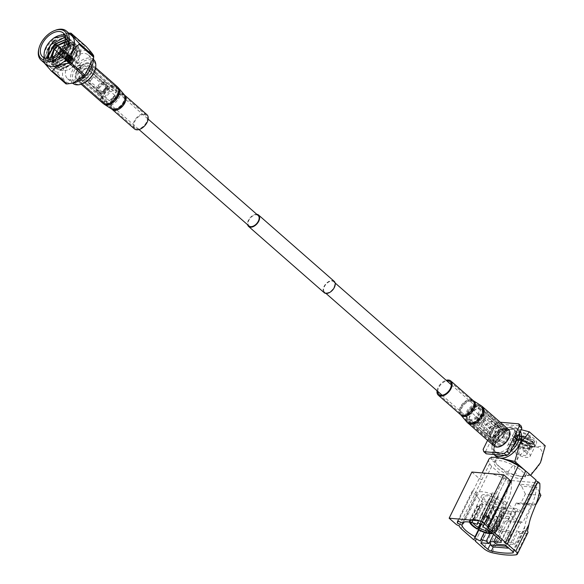 <?xml version="1.0" encoding="UTF-8"?>
<svg xmlns="http://www.w3.org/2000/svg" width="584" height="584" viewBox="0 0 584 584"><rect width="100%" height="100%" fill="white"/><g stroke="black" fill="none" stroke-linecap="round" stroke-linejoin="round"><path stroke-width="0.44" stroke-dasharray="2.92 2.19" d="M333.931 287.408A6.942 4.197 -48.8 0 0 333.763 281.78A6.942 4.197 -48.8 0 0 324.441 286.583A6.942 4.197 -48.8 0 0 324.609 292.219A6.942 4.197 -48.8 0 0 333.931 287.408M485.121 419.911A6.942 4.197 -48.8 0 0 484.954 414.282A6.942 4.197 -48.8 0 0 475.631 419.086A6.942 4.197 -48.8 0 0 475.799 424.721A6.942 4.197 -48.8 0 0 485.121 419.911M256.792 214.321A7.577 4.584 -48.8 0 0 248.412 220.299A7.577 4.584 -48.8 0 0 247.638 224.76M334.179 281.305A7.577 4.584 -48.8 0 0 324.011 286.547A7.577 4.584 -48.8 0 0 324.193 292.693M107.142 88.659A6.942 4.197 -48.8 0 0 106.974 83.023A6.942 4.197 -48.8 0 0 97.652 87.834A6.942 4.197 -48.8 0 0 97.82 93.469A6.942 4.197 -48.8 0 0 107.142 88.659M258.164 215.525A6.942 4.197 -48.8 0 0 248.842 220.336A6.942 4.197 -48.8 0 0 249.01 225.971M469.405 419.728A8.103 4.898 -48.8 0 0 477.508 414.749A8.103 4.898 -48.8 0 0 478.128 406.756A8.103 4.898 -48.8 0 0 476.179 405.975A8.103 4.898 -48.8 0 0 468.076 410.954A8.103 4.898 -48.8 0 0 467.448 418.947A8.103 4.898 -48.8 0 0 469.405 419.728M497.86 444.665A8.103 4.898 -48.8 0 0 505.956 439.686A8.103 4.898 -48.8 0 0 506.584 431.693A8.103 4.898 -48.8 0 0 504.627 430.904A8.103 4.898 -48.8 0 0 496.531 435.89A8.103 4.898 -48.8 0 0 495.904 443.876A8.103 4.898 -48.8 0 0 497.86 444.665M471.441 424.145A9.694 5.862 131.2 0 1 470.193 423.429A9.694 5.862 131.2 0 1 468.908 420.998L471.441 424.145L492.604 442.694A9.694 5.862 131.2 0 1 491.363 441.978A9.694 5.862 131.2 0 1 490.078 439.548L468.908 420.998M468.967 418.465A9.694 5.862 131.2 0 1 471.784 412.735L468.967 418.465L490.129 437.014A9.694 5.862 131.2 0 1 492.947 431.291L471.784 412.735M474.011 410.494A9.694 5.862 131.2 0 1 479.515 407.924L474.011 410.494L495.181 429.043A9.694 5.862 131.2 0 1 500.685 426.473L479.515 407.924M505.306 429.532A9.694 5.862 -48.8 0 0 495.619 435.496A9.694 5.862 -48.8 0 0 494.867 445.052A9.694 5.862 -48.8 0 0 497.203 445.994A9.694 5.862 -48.8 0 0 506.89 440.029A9.694 5.862 -48.8 0 0 507.642 430.474A9.694 5.862 -48.8 0 0 505.306 429.532M476.851 404.595A9.694 5.862 -48.8 0 0 467.163 410.559A9.694 5.862 -48.8 0 0 466.412 420.115A9.694 5.862 -48.8 0 0 468.755 421.057A9.694 5.862 -48.8 0 0 478.442 415.1A9.694 5.862 -48.8 0 0 479.194 405.537A9.694 5.862 -48.8 0 0 476.851 404.595M479.041 421.874A9.694 5.862 131.2 0 1 473.755 424.342L479.041 421.874L500.211 440.431A9.694 5.862 131.2 0 1 494.918 442.891L473.755 424.342M484.202 413.815A9.694 5.862 131.2 0 1 481.384 419.546L484.202 413.815L505.364 432.364A9.694 5.862 131.2 0 1 502.547 438.095L481.384 419.546M481.639 408.106A9.694 5.862 131.2 0 1 482.968 408.851A9.694 5.862 131.2 0 1 484.275 411.384L481.639 408.106L502.809 426.663A9.694 5.862 131.2 0 1 504.138 427.4A9.694 5.862 131.2 0 1 505.437 429.934L484.275 411.384M500.685 426.473L495.181 429.043M492.947 431.291L490.129 437.014M490.078 439.548L492.604 442.694M494.918 442.891L500.211 440.431M502.547 438.095L505.364 432.364M505.437 429.934L502.809 426.663M528.206 444.614A8.694 2.81 26.2 0 1 530.068 447.935A8.694 2.81 26.2 0 1 524.454 448.008A8.694 2.81 26.2 0 1 516.322 443.584A8.694 2.81 26.2 0 1 514.46 440.256A8.694 2.81 26.2 0 1 520.074 440.183A8.694 2.81 26.2 0 1 528.206 444.614M524.885 451.366A8.694 2.81 26.2 0 1 526.746 454.688A8.694 2.81 26.2 0 1 521.132 454.761A8.694 2.81 26.2 0 1 513 450.337A8.694 2.81 26.2 0 1 511.139 447.008A8.694 2.81 26.2 0 1 516.752 446.935A8.694 2.81 26.2 0 1 524.885 451.366M530.841 438.226L515.066 433.328L514.621 437.788L517.387 435.898L530.469 437.036L530.841 438.226L529.36 439.139L531.068 440.46L524.724 437.058L518.329 435.562L514.796 437.08L516.789 440.978L522.716 445.227L528.987 447.578L531.812 446.899L531.155 445.439L529.403 443.84L523.06 440.438L516.964 438.956A9.943 3.212 26.2 0 1 529.053 444.687A9.943 3.212 26.2 0 1 530.163 449.206A9.943 3.212 26.2 0 1 515.475 443.504A9.943 3.212 26.2 0 1 513.394 440.956A9.943 3.212 26.2 0 1 513.234 440.307L513.453 439.701L516.964 438.956L529.71 444.22L531.63 446.008L531.484 448.841L523.819 447.286L514.979 441.825L512.416 438.548L515.862 435.467A12.425 4.015 -153.8 0 1 524.045 437.898C517.037 436.029 513.431 436.832 513.234 440.307M520.22 438.548L532.571 443.92L534.725 442.088L533.44 439.642A9.943 3.212 26.2 0 1 534.243 440.905A9.943 3.212 26.2 0 1 530.338 442.854A9.943 3.212 26.2 0 1 520.293 438.496L520.089 439.066L524.374 441.847L530.652 444.198L533.404 443.752L532.82 442.066L534.28 443.818L535.097 446.161L531.571 446.818L523.6 443.964A12.425 4.015 26.2 0 1 517.512 440.46A12.425 4.015 26.2 0 1 515.854 439.139L514.621 437.788M529.498 438.854L524.928 436.635L518.242 435.131L515.117 436.328L516.278 439.774L514.686 437.861L529.36 439.139M515.854 439.139L523.388 444.387L532.52 447.359L534.981 446.278L532.002 442.3L524.045 437.898M516.278 439.774L522.921 444.804L530.243 447.271L532.017 446.475L529.615 443.417L523.264 440.015L516.577 438.511L513.453 439.701M516.227 436.657L516.46 433.379A9.943 3.212 26.2 0 1 517.482 432.656A9.943 3.212 26.2 0 1 530.469 437.036M517.387 435.898L516.46 433.379M516.453 433.7L517.241 436.182M520.293 438.642L524.585 441.431L530.856 443.774L533.608 443.329L532.608 441.19L533.769 440.672M532.82 442.066L532.608 441.19M534.28 443.818L532.207 441.884L524.25 437.474L515.862 435.467M520.089 439.066L517.512 440.46L532.404 441.614M531.068 440.46L532.528 441.759M523.6 443.964L518.468 439.781M533.44 439.642L520.293 438.496M495.612 501.911A2.526 0.818 -153.8 0 0 493.254 500.627A2.526 0.818 -153.8 0 0 491.626 500.649A2.526 0.818 -153.8 0 0 492.166 501.612A2.526 0.818 -153.8 0 0 494.524 502.897A2.526 0.818 -153.8 0 0 496.152 502.882A2.526 0.818 -153.8 0 0 495.612 501.911M488.231 516.92A2.526 0.818 -153.8 0 0 485.866 515.635A2.526 0.818 -153.8 0 0 484.238 515.657A2.526 0.818 -153.8 0 0 484.778 516.621A2.526 0.818 -153.8 0 0 487.144 517.906A2.526 0.818 -153.8 0 0 488.771 517.884A2.526 0.818 -153.8 0 0 488.231 516.92M488.399 517.497A3.154 1.022 -153.8 0 0 483.734 515.687A3.154 1.022 -153.8 0 0 483.406 515.913A3.154 1.022 -153.8 0 0 484.085 517.117A3.154 1.022 -153.8 0 0 487.034 518.731A3.154 1.022 -153.8 0 0 489.071 518.702A3.154 1.022 -153.8 0 0 489.056 518.307A3.154 1.022 -153.8 0 0 488.399 517.497M488.662 516.957A3.154 1.022 -153.8 0 0 485.706 515.351A3.154 1.022 -153.8 0 0 483.669 515.38A3.154 1.022 -153.8 0 0 484.348 516.584A3.154 1.022 -153.8 0 0 487.297 518.191A3.154 1.022 -153.8 0 0 489.334 518.169A3.154 1.022 -153.8 0 0 488.662 516.957M497.553 426.364A6.709 4.059 -48.8 0 0 490.852 430.496A6.709 4.059 -48.8 0 0 490.334 437.109A6.709 4.059 -48.8 0 0 491.947 437.759A6.709 4.059 -48.8 0 0 498.656 433.635A6.709 4.059 -48.8 0 0 499.174 427.021A6.709 4.059 -48.8 0 0 497.553 426.364M496.042 425.042A6.709 4.059 -48.8 0 0 489.341 429.167A6.709 4.059 -48.8 0 0 488.815 435.788A6.709 4.059 -48.8 0 0 490.436 436.438A6.709 4.059 -48.8 0 0 497.145 432.313A6.709 4.059 -48.8 0 0 497.663 425.692A6.709 4.059 -48.8 0 0 496.042 425.042M490.283 436.759A7.088 4.285 131.2 0 1 488.567 436.073A7.088 4.285 131.2 0 1 489.115 429.079A7.088 4.285 131.2 0 1 496.203 424.721A7.088 4.285 131.2 0 1 497.911 425.407A7.088 4.285 131.2 0 1 497.364 432.401A7.088 4.285 131.2 0 1 490.283 436.759M492.421 421.407A7.088 4.285 -48.8 0 0 485.341 425.765A7.088 4.285 -48.8 0 0 484.786 432.759A7.088 4.285 -48.8 0 0 486.501 433.445A7.088 4.285 -48.8 0 0 493.582 429.087A7.088 4.285 -48.8 0 0 494.13 422.093A7.088 4.285 -48.8 0 0 492.421 421.407M499.488 441.351A4.227 2.555 -48.8 0 0 503.715 438.752A4.227 2.555 -48.8 0 0 504.036 434.584A4.227 2.555 -48.8 0 0 503.021 434.175A4.227 2.555 -48.8 0 0 498.794 436.774A4.227 2.555 -48.8 0 0 498.473 440.942A4.227 2.555 -48.8 0 0 499.488 441.351M478.624 423.064A4.227 2.555 -48.8 0 0 482.844 420.465A4.227 2.555 -48.8 0 0 483.172 416.297A4.227 2.555 -48.8 0 0 482.158 415.888A4.227 2.555 -48.8 0 0 477.931 418.487A4.227 2.555 -48.8 0 0 477.602 422.655A4.227 2.555 -48.8 0 0 478.624 423.064M483.632 430.474A6.709 4.059 131.2 0 1 482.012 429.824A6.709 4.059 131.2 0 1 481.742 429.547A6.709 4.059 131.2 0 1 482.712 422.947A6.709 4.059 131.2 0 1 489.239 419.078A6.709 4.059 131.2 0 1 490.553 419.502A6.709 4.059 131.2 0 1 490.859 419.728A6.709 4.059 131.2 0 1 490.341 426.349A6.709 4.059 131.2 0 1 483.632 430.474M492.268 421.728A6.709 4.059 -48.8 0 0 485.559 425.853A6.709 4.059 -48.8 0 0 485.041 432.474A6.709 4.059 -48.8 0 0 486.654 433.124A6.709 4.059 -48.8 0 0 493.363 428.999A6.709 4.059 -48.8 0 0 493.881 422.378A6.709 4.059 -48.8 0 0 492.268 421.728M482.669 414.852A5.446 3.292 -48.8 0 0 477.369 417.991A5.446 3.292 -48.8 0 0 476.581 423.349A5.446 3.292 -48.8 0 0 478.114 424.101A5.446 3.292 -48.8 0 0 483.698 420.538A5.446 3.292 -48.8 0 0 483.727 415.195A5.446 3.292 -48.8 0 0 482.669 414.852M501.335 429.678A6.709 4.059 -48.8 0 0 494.626 433.803A6.709 4.059 -48.8 0 0 494.108 440.424A6.709 4.059 -48.8 0 0 495.728 441.073A6.709 4.059 -48.8 0 0 502.437 436.949A6.709 4.059 -48.8 0 0 502.955 430.328A6.709 4.059 -48.8 0 0 501.335 429.678M504.058 432.065A6.709 4.059 -48.8 0 0 497.349 436.19A6.709 4.059 -48.8 0 0 496.831 442.811A6.709 4.059 -48.8 0 0 498.451 443.46A6.709 4.059 -48.8 0 0 505.16 439.336A6.709 4.059 -48.8 0 0 505.678 432.715A6.709 4.059 -48.8 0 0 504.058 432.065M501.495 429.357A7.088 4.285 -48.8 0 0 494.407 433.715A7.088 4.285 -48.8 0 0 493.86 440.708A7.088 4.285 -48.8 0 0 495.568 441.394A7.088 4.285 -48.8 0 0 502.656 437.036A7.088 4.285 -48.8 0 0 503.204 430.043A7.088 4.285 -48.8 0 0 501.495 429.357M491.794 438.08A7.088 4.285 131.2 0 1 490.078 437.394A7.088 4.285 131.2 0 1 490.626 430.408A7.088 4.285 131.2 0 1 497.714 426.043A7.088 4.285 131.2 0 1 499.422 426.736A7.088 4.285 131.2 0 1 498.875 433.722A7.088 4.285 131.2 0 1 491.794 438.08M517.293 437.533A14.585 8.826 -48.8 0 0 515.336 430.715A14.585 8.826 -48.8 0 0 511.818 429.298A14.585 8.826 -48.8 0 0 497.239 438.263A14.585 8.826 -48.8 0 0 496.115 452.651A14.585 8.826 -48.8 0 0 499.634 454.067A14.585 8.826 -48.8 0 0 512.431 447.417M509.803 427.532A14.585 8.826 -48.8 0 0 495.225 436.504A14.585 8.826 -48.8 0 0 494.101 450.884A14.585 8.826 -48.8 0 0 497.619 452.301A14.585 8.826 -48.8 0 0 512.197 443.329A14.585 8.826 -48.8 0 0 513.321 428.948A14.585 8.826 -48.8 0 0 509.803 427.532M506.854 473.274L521.256 476.493A17.418 10.541 131.2 0 1 516.628 460.666L506.854 473.274L490.983 459.36L495.765 442.38L505.54 429.78L514.949 428.627A17.396 10.519 -48.8 0 0 497.561 439.321A17.396 10.519 -48.8 0 0 496.217 456.476M498.276 457.695A17.396 10.519 -48.8 0 0 500.415 458.163A17.396 10.519 -48.8 0 0 500.546 458.17M519.512 433.029A17.396 10.519 -48.8 0 0 517.19 428.598A17.396 10.519 -48.8 0 0 512.993 426.911A17.396 10.519 -48.8 0 0 495.787 437.343A17.396 10.519 -48.8 0 0 493.976 454.498M516.891 437.029A12.425 4.015 26.2 0 1 514.234 432.284A12.425 4.015 26.2 0 1 522.249 432.175A12.425 4.015 26.2 0 1 533.871 438.504A12.425 4.015 26.2 0 1 536.528 443.256A12.425 4.015 26.2 0 1 528.513 443.358A12.425 4.015 26.2 0 1 516.891 437.029M510.452 450.111A12.425 4.015 26.2 0 1 507.795 445.366A12.425 4.015 26.2 0 1 515.811 445.256A12.425 4.015 26.2 0 1 527.432 451.585A12.425 4.015 26.2 0 1 530.089 456.338A12.425 4.015 26.2 0 1 522.074 456.44A12.425 4.015 26.2 0 1 510.452 450.111M483.391 517.621A3.789 1.226 26.2 0 1 482.968 515.898A3.789 1.226 26.2 0 1 488.567 518.066A3.789 1.226 26.2 0 1 489.356 519.037A3.789 1.226 26.2 0 1 487.487 519.702A3.789 1.226 26.2 0 1 483.391 517.621M482.092 517.504A5.679 1.832 -153.8 0 0 487.406 520.402A5.679 1.832 -153.8 0 0 491.071 520.351A5.679 1.832 -153.8 0 0 489.859 518.183A5.679 1.832 -153.8 0 0 484.545 515.285A5.679 1.832 -153.8 0 0 480.88 515.336A5.679 1.832 -153.8 0 0 482.092 517.504M490.005 501.43A5.679 1.832 -153.8 0 0 495.32 504.32A5.679 1.832 -153.8 0 0 498.984 504.269A5.679 1.832 -153.8 0 0 497.772 502.101A5.679 1.832 -153.8 0 0 492.458 499.211A5.679 1.832 -153.8 0 0 488.793 499.254A5.679 1.832 -153.8 0 0 490.005 501.43M469.791 522.154L477.551 506.379L479.8 507.175L472.419 522.184A11.176 3.614 -153.8 0 0 472.836 522.862M479.8 507.175A11.176 3.614 26.2 0 1 479.581 506.642L477.325 505.846A13.702 4.424 26.2 0 0 477.551 506.379M470.397 522.271L469.412 521.928A13.702 4.424 26.2 0 1 469.426 520.439A13.702 4.424 26.2 0 1 473.098 519.271L481.004 503.189L482.523 504.518L475.135 519.526A11.176 3.614 -153.8 0 0 473.369 519.672A11.176 3.614 -153.8 0 0 472.222 520.483A11.176 3.614 -153.8 0 0 472.193 521.651L479.581 506.642M482.523 504.518A11.176 3.614 26.2 0 1 483.384 504.591L481.873 503.262A13.702 4.424 26.2 0 0 481.004 503.189M485.18 523.293L484.808 523.563A12.439 4.015 26.2 0 0 474.712 520.008L473.96 519.344A13.702 4.424 26.2 0 1 485.18 523.293L493.093 507.219L492.356 507.751L484.968 522.76A11.176 3.614 -153.8 0 0 475.996 519.599L483.384 504.591M492.356 507.751A11.176 3.614 26.2 0 1 493.436 508.357L494.181 507.824A13.702 4.424 26.2 0 0 493.093 507.219M493.809 530.513L492.684 530.119A12.439 4.015 26.2 0 0 485.895 524.176L486.268 523.906A13.702 4.424 26.2 0 1 491.086 527.301A13.702 4.424 26.2 0 1 493.809 530.513L501.722 514.438L499.466 513.643L492.086 528.651A11.176 3.614 -153.8 0 0 489.888 526.082A11.176 3.614 -153.8 0 0 486.056 523.366L493.436 508.357M501.525 502.43A11.176 3.614 -153.8 0 0 491.071 496.736A11.176 3.614 -153.8 0 0 483.859 496.831A11.176 3.614 -153.8 0 0 486.253 501.101A11.176 3.614 -153.8 0 0 496.707 506.795A11.176 3.614 -153.8 0 0 503.919 506.7A11.176 3.614 -153.8 0 0 501.525 502.43M484.53 500.948A13.702 4.424 -153.8 0 0 497.342 507.927A13.702 4.424 -153.8 0 0 506.182 507.81A13.702 4.424 -153.8 0 0 503.247 502.576A13.702 4.424 -153.8 0 0 490.436 495.597A13.702 4.424 -153.8 0 0 481.596 495.714A13.702 4.424 -153.8 0 0 484.53 500.948M501.722 514.438A13.702 4.424 26.2 0 1 501.941 514.971L494.027 531.053A13.702 4.424 26.2 0 1 494.013 532.535A13.702 4.424 26.2 0 1 492.684 533.513M489.721 533.155L497.4 517.555A13.702 4.424 26.2 0 0 498.261 517.628L490.348 533.71M477.179 529.075L485.092 512.993A13.702 4.424 26.2 0 0 486.18 513.606L480.961 524.206M523.191 468.989A17.104 5.526 26.2 0 1 526.169 474.909A17.104 5.526 26.2 0 1 515.132 475.048A17.104 5.526 26.2 0 1 499.13 466.339A17.104 5.526 26.2 0 1 495.473 459.798A17.104 5.526 26.2 0 1 502.036 458.557M521.403 470.616A17.104 5.526 26.2 0 1 525.06 477.157A17.104 5.526 26.2 0 1 514.022 477.303A17.104 5.526 26.2 0 1 498.028 468.587A17.104 5.526 26.2 0 1 494.363 462.054A17.104 5.526 26.2 0 1 505.401 461.907A17.104 5.526 26.2 0 1 521.403 470.616M489.845 506.598L489.538 508.284L495.393 510.949L495.699 509.263A19.009 6.139 -153.8 0 0 501.057 510.993L503.839 513.438L502.612 515.928L510.087 516.57L511.314 514.081L508.525 511.642L515.716 512.27L515.847 510.752L506.875 502.89A19.009 6.139 -153.8 0 0 497.933 496.933L498.24 495.247L492.385 492.575L492.078 494.261A19.009 6.139 -153.8 0 0 477.099 492.962L472.456 490.845L472.069 492.976L476.712 495.086A19.009 6.139 -153.8 0 0 480.902 500.634A19.009 6.139 -153.8 0 0 489.845 506.598L478.435 529.776M488.881 459.287A23.134 7.475 -153.8 0 0 489.757 463.623A18.374 5.935 -153.8 0 0 491.706 466.426L504.174 477.354L506.386 478.281L506.043 478.982L507.876 480.588C509.168 496.02 499.751 507.649 497.021 521.665L496.086 528.308A7.453 2.409 -153.8 0 0 502.583 531.163A73.35 23.696 -153.8 0 0 511.496 532.834L506.175 543.653A73.35 23.696 -153.8 0 0 514.796 544.398L520.118 533.579A73.35 23.696 -153.8 0 0 526.768 533.265A7.453 2.409 -153.8 0 0 527.892 532.652M496.086 528.308L499.678 528.622A3.117 1.007 26.2 0 0 501.919 529.513A69.613 22.484 26.2 0 0 509.248 530.863L503.926 541.682A69.613 22.484 -153.8 0 0 512.548 542.434L517.877 531.615A69.613 22.484 26.2 0 0 523.395 531.374L513.197 552.106M509.248 530.863L511.496 532.834M520.118 533.579L517.877 531.615M505.897 545.573L536.2 483.997C537.273 499.984 526.943 511.577 524.899 526.52L523.87 530.725A3.117 1.007 26.2 0 1 523.892 531.119A3.117 1.007 26.2 0 1 523.395 531.374M523.87 530.725L527.462 531.031M471.865 472.047L479.245 478.515L456.527 524.68M506.386 478.281L475.756 540.521M506.043 478.982L475.412 541.229M504.174 477.354L473.551 539.594M479.245 478.515L481.844 479.698L459.134 525.863M499.678 528.622L500.138 524.366C502.182 509.423 512.511 497.838 511.431 481.851L481.413 542.857M481.238 542.843L511.869 480.596A1.241 0.402 -153.8 0 0 511.496 480.698A1.241 0.402 -153.8 0 0 511.526 480.909L507.876 480.588M511.526 480.909L511.431 481.851M536.2 483.997L536.134 483.048A1.241 0.402 -153.8 0 0 534.937 482.603L504.306 544.843M539.791 483.362L536.134 483.048M508.525 511.642L496.232 536.623M515.716 512.27L500.911 542.354M515.847 510.752L501.043 540.842M497.933 496.933L483.136 527.016M498.24 495.247L483.435 525.33M492.385 492.575L477.581 522.665M492.078 494.261L478.011 522.855M477.099 492.962L462.294 523.045M472.456 490.845L457.652 520.928M472.069 492.976L458.192 521.176M476.712 495.086L463.316 522.315M489.538 508.284L478.851 529.995M495.393 510.949L480.588 541.032M495.699 509.263L484.326 532.374M501.057 510.993L490.02 533.418M501.532 518.154L498.59 515.577L502.612 515.928L493.575 534.294L501.532 518.154L517.052 519.497L514.117 516.92L518.088 508.839L521.789 512.08L534.864 485.516L537.127 487.501L521.6 486.151L519.337 484.165L534.864 485.516M514.117 516.92L510.087 516.57L496.509 544.171M540.886 495.393L525.359 494.049L521.111 502.685L517.256 503.912L516.256 503.028L507.635 520.548L523.162 521.892L520.745 522.738L508.423 547.785M507.635 520.548L505.218 521.388L520.745 522.738M505.218 521.388L492.699 546.843M493.787 541.784L505.583 542.806L505.956 545.624M505.583 542.806L517.052 519.497M511.869 480.596L534.937 482.603M498.59 515.577L502.561 507.496L518.088 508.839M516.256 503.028L531.783 504.379L523.162 521.892M517.256 503.912L532.783 505.262L531.783 504.379M532.783 505.262L536.17 504.182M539.288 492.042L537.127 487.501M502.561 507.496L506.262 510.73L519.337 484.165M525.359 494.049L521.6 486.151M511.314 514.081L503.839 513.438M491.706 466.426L461.083 528.666M489.757 463.623L481.844 479.698A23.134 7.475 -153.8 0 1 480.968 475.361L482.165 472.938M510.445 481.836A23.134 7.475 -153.8 0 0 487.874 473.434A23.134 7.475 -153.8 0 0 480.968 475.361M536.638 504.029L521.111 502.685M506.262 510.73L521.789 512.08M469.412 521.928L477.325 505.846M473.96 519.344L481.873 503.262M486.268 523.906L494.181 507.824M499.466 513.643A11.176 3.614 26.2 0 1 499.692 514.176L501.941 514.971M490.02 531.316A11.176 3.614 -153.8 0 0 492.276 530.352A11.176 3.614 -153.8 0 0 492.305 529.184L499.692 514.176M498.261 517.628L496.75 516.3L489.538 530.958M496.75 516.3A11.176 3.614 26.2 0 1 495.889 516.227L497.4 517.555M488.874 530.484L495.889 516.227M486.18 513.606L486.917 513.066L481.347 524.381M486.917 513.066A11.176 3.614 26.2 0 1 485.83 512.46L485.092 512.993M480.216 523.863L485.83 512.46M470.536 522.3A12.439 4.015 26.2 0 1 471.836 520.096A12.439 4.015 26.2 0 1 473.85 519.935L473.098 519.271M472.419 522.184L471.565 522.534M475.135 519.526L473.85 519.935M470.543 522.322L472.193 521.651M491.867 532.798A12.439 4.015 26.2 0 0 492.903 530.659L494.027 531.053M485.895 524.176L486.056 523.366M492.086 528.651L492.684 530.119M492.903 530.659L492.305 529.184M474.712 520.008L475.996 519.599M484.968 522.76L484.808 523.563M521.417 443.687L535.813 446.906A17.418 10.541 131.2 0 0 516.628 460.666L521.417 443.687L505.54 429.78M495.597 455.929A17.418 10.541 131.2 0 1 495.765 442.38A17.418 10.541 -48.8 0 1 514.942 428.627A17.396 10.519 -48.8 0 1 519.147 430.313A17.396 10.519 -48.8 0 1 520.235 431.554A17.418 10.541 -48.8 0 0 514.949 428.627L521.169 429.663M530.659 475.347L521.256 476.493A17.418 10.541 131.2 0 0 540.434 462.74A17.418 10.541 131.2 0 0 535.813 446.906L545.222 445.76M490.983 459.36L500.386 458.214A17.418 10.541 131.2 0 1 498.013 457.644M500.386 458.214A17.418 10.541 -48.8 0 0 500.809 458.236M498.356 422.086L495.575 424.079L498.035 426.232L500.809 424.239L498.356 422.086L500.211 422.247M487.56 440.365L495.575 424.079M486.253 453.826L485.581 451.534L483.129 449.381M500.809 424.239L521.169 426.006M485.581 451.534L498.035 426.232M504.415 455.403A17.396 10.519 -48.8 0 0 510.219 451.914M506.175 543.653L503.926 541.682M514.796 544.398L512.548 542.434M79.752 65.671A2.248 1.358 131.2 0 1 80.293 65.882A2.248 1.358 131.2 0 1 80.117 68.102A2.248 1.358 131.2 0 1 77.876 69.481A2.248 1.358 131.2 0 1 77.329 69.262A2.248 1.358 131.2 0 1 77.504 67.05A2.248 1.358 131.2 0 1 79.752 65.671M63.875 51.757A2.248 1.358 131.2 0 1 64.415 51.976A2.248 1.358 131.2 0 1 64.24 54.188A2.248 1.358 131.2 0 1 61.999 55.568A2.248 1.358 131.2 0 1 61.459 55.349A2.248 1.358 131.2 0 1 61.634 53.137A2.248 1.358 131.2 0 1 63.875 51.757M71.92 64.072C71.007 62.481 71.358 61.765 72.978 61.926L71.92 64.072L72.277 64.255L71.358 64.021C70.525 62.437 70.876 61.721 72.409 61.882L71.73 64.204M72.409 61.882L72.978 61.926M66.715 53.363A2.964 1.796 -48.8 0 0 63.744 55.188A2.964 1.796 -48.8 0 0 63.517 58.115A2.964 1.796 -48.8 0 0 64.233 58.4A2.964 1.796 -48.8 0 0 65.736 57.977A2.964 1.796 -48.8 0 0 67.583 55.874A2.964 1.796 -48.8 0 0 67.43 53.655A2.964 1.796 -48.8 0 0 66.715 53.363M68.518 54.947A2.964 1.796 -48.8 0 0 65.554 56.772A2.964 1.796 -48.8 0 0 65.32 59.699A2.964 1.796 -48.8 0 0 66.036 59.984A2.964 1.796 -48.8 0 0 69.007 58.159A2.964 1.796 -48.8 0 0 69.233 55.239A2.964 1.796 -48.8 0 0 68.518 54.947M66.649 52.545A3.599 2.175 -48.8 0 0 63.05 54.757A3.599 2.175 -48.8 0 0 62.773 58.305A3.599 2.175 -48.8 0 0 63.641 58.655A3.599 2.175 -48.8 0 0 65.474 58.137A3.599 2.175 -48.8 0 0 67.707 55.59A3.599 2.175 -48.8 0 0 67.518 52.896A3.599 2.175 -48.8 0 0 66.649 52.545M66.518 52.421A3.599 2.175 -48.8 0 0 62.919 54.64A3.599 2.175 -48.8 0 0 62.641 58.188A3.599 2.175 -48.8 0 0 63.51 58.539A3.599 2.175 -48.8 0 0 67.102 56.32A3.599 2.175 -48.8 0 0 67.379 52.772A3.599 2.175 -48.8 0 0 66.518 52.421M62.736 50.341A2.591 1.562 -48.8 0 0 61.867 50.487A2.591 1.562 -48.8 0 0 59.648 53.02A2.591 1.562 -48.8 0 0 60.568 54.735A2.591 1.562 -48.8 0 0 63.422 52.691A2.591 1.562 -48.8 0 0 62.736 50.341M60.641 55.254A2.964 1.796 131.2 0 1 59.926 54.969A2.964 1.796 131.2 0 1 59.583 53.283A2.964 1.796 131.2 0 1 62.123 50.385A2.964 1.796 131.2 0 1 63.116 50.217A2.964 1.796 131.2 0 1 63.831 50.501A2.964 1.796 131.2 0 1 63.605 53.429A2.964 1.796 131.2 0 1 60.641 55.254M53.414 47.34A2.336 1.416 131.2 0 1 55.422 45.056M62.627 50.553A2.336 1.416 -48.8 0 0 60.291 51.991A2.336 1.416 -48.8 0 0 60.115 54.29A2.336 1.416 -48.8 0 0 60.678 54.516A2.336 1.416 -48.8 0 0 63.014 53.086A2.336 1.416 -48.8 0 0 63.189 50.779A2.336 1.416 -48.8 0 0 62.627 50.553M63.773 57.998A2.964 1.796 131.2 0 1 63.057 57.714A2.964 1.796 131.2 0 1 63.284 54.786A2.964 1.796 131.2 0 1 66.248 52.961A2.964 1.796 131.2 0 1 66.963 53.246A2.964 1.796 131.2 0 1 66.737 56.174A2.964 1.796 131.2 0 1 63.773 57.998M71.817 57.174A3.343 2.022 -48.8 0 0 71.752 57.166A3.343 2.022 -48.8 0 0 71.518 57.166L68.291 54.531A3.343 2.022 -48.8 0 0 67.963 54.597L70.832 57.473L67.751 54.662A3.343 2.022 -48.8 0 0 67.408 54.794L70.314 57.685L67.189 54.903A3.343 2.022 -48.8 0 0 66.853 55.108L69.803 57.991L66.642 55.261A3.343 2.022 -48.8 0 0 66.313 55.524L69.306 58.393L66.116 55.706A3.343 2.022 -48.8 0 0 65.817 56.013L68.861 58.867L65.649 56.225A3.343 2.022 -48.8 0 0 65.393 56.568L68.481 59.385L65.247 56.787A3.343 2.022 -48.8 0 0 65.05 57.152L68.182 59.933L64.941 57.385A3.343 2.022 -48.8 0 0 64.809 57.743L67.978 60.488L64.744 57.977A3.343 2.022 -48.8 0 0 64.678 58.327L67.875 61.013L64.656 58.539A3.343 2.022 -48.8 0 0 64.663 58.86L67.883 61.502L64.685 59.05A3.343 2.022 -48.8 0 0 64.758 59.334L67.999 61.926L64.831 59.488A3.343 2.022 -48.8 0 0 64.97 59.714L68.219 62.262L65.087 59.838A3.343 2.022 -48.8 0 0 65.123 59.875A3.343 2.022 -48.8 0 0 65.291 59.999L68.459 62.729L65.437 60.072A3.343 2.022 -48.8 0 0 65.693 60.159L68.715 62.816L65.875 60.196A3.343 2.022 -48.8 0 0 66.175 60.203L69.197 62.853L66.372 60.188A3.343 2.022 -48.8 0 0 66.7 60.123L69.722 62.773L66.912 60.064A3.343 2.022 -48.8 0 0 67.255 59.926L70.277 62.576L67.474 59.816A3.343 2.022 -48.8 0 0 67.81 59.612L70.839 62.262L68.021 59.459A3.343 2.022 -48.8 0 0 68.35 59.196L71.372 61.846L68.547 59.013A3.343 2.022 -48.8 0 0 68.846 58.707L72.044 61.145L69.014 58.495A3.343 2.022 -48.8 0 0 69.27 58.152L72.292 60.802L69.416 57.933A3.343 2.022 -48.8 0 0 69.613 57.568L72.745 59.991L69.722 57.341A3.343 2.022 -48.8 0 0 69.854 56.976L72.876 59.626L69.919 56.75A3.343 2.022 -48.8 0 0 69.985 56.4L73.029 58.831L70.007 56.181A3.343 2.022 -48.8 0 0 70 55.86L73.029 58.51L69.978 55.67A3.343 2.022 -48.8 0 0 69.905 55.392L72.854 57.882L69.832 55.232A3.343 2.022 -48.8 0 0 69.693 55.005L72.606 57.531L69.576 54.881A3.343 2.022 -48.8 0 0 69.54 54.845A3.343 2.022 -48.8 0 0 69.372 54.721L72.182 57.517L69.226 54.648A3.343 2.022 -48.8 0 0 68.97 54.56L71.788 57.385L68.788 54.524A3.343 2.022 -48.8 0 0 68.73 54.516A3.343 2.022 -48.8 0 0 68.489 54.516L71.518 57.166M71.54 57.597A2.964 1.796 -48.8 0 0 68.576 59.422A2.964 1.796 -48.8 0 0 68.35 62.349A2.964 1.796 -48.8 0 0 69.065 62.634A2.964 1.796 -48.8 0 0 72.029 60.809A2.964 1.796 -48.8 0 0 72.255 57.889A2.964 1.796 -48.8 0 0 71.54 57.597M77.57 70.095A2.964 1.796 131.2 0 1 76.854 69.803A2.964 1.796 131.2 0 1 77.088 66.883A2.964 1.796 131.2 0 1 80.052 65.058A2.964 1.796 131.2 0 1 80.767 65.342A2.964 1.796 131.2 0 1 80.541 68.27A2.964 1.796 131.2 0 1 77.57 70.095M72.438 60.583A3.343 2.022 -48.8 0 0 72.635 60.218M72.745 59.991A3.343 2.022 -48.8 0 0 72.876 59.626M68.277 59.437A3.343 2.022 -48.8 0 0 68.073 59.802M65.16 57.283L68.182 59.933M64.955 57.838L67.978 60.488M65.459 56.736L68.481 59.385M65.839 56.217L68.861 58.867M66.284 55.743L69.306 58.393M66.773 55.341L69.803 57.991M67.291 55.035L70.314 57.685M67.81 54.823L70.832 57.473M68.306 54.721L71.336 57.371M68.766 54.735L71.788 57.385M69.153 54.867L72.182 57.517M69.467 55.108L72.489 57.758M69.686 55.444L72.708 58.093M69.803 55.867L72.825 58.517M69.81 56.356L72.832 59.006M69.708 56.889L72.737 59.539M69.503 57.436L72.533 60.086M69.204 57.984L72.234 60.634M68.824 58.51L71.847 61.159M68.379 58.977L71.401 61.627M67.883 59.378L70.912 62.028M67.372 59.692L70.394 62.342M66.853 59.896L69.876 62.546M66.357 59.999L69.379 62.649M65.897 59.984L68.927 62.634M65.51 59.853L68.532 62.503M65.196 59.612L68.219 62.262M64.977 59.276L67.999 61.926M64.86 58.853L67.883 61.502M64.853 58.364L67.875 61.013M58.203 53.188A2.964 1.796 -48.8 0 0 58.561 53.772A2.964 1.796 -48.8 0 0 59.276 54.064A2.964 1.796 -48.8 0 0 62.24 52.239A2.964 1.796 -48.8 0 0 62.473 49.311A2.964 1.796 -48.8 0 0 61.846 49.034M65.24 59.283A2.964 1.796 -48.8 0 0 68.204 57.458A2.964 1.796 -48.8 0 0 68.438 54.538A2.964 1.796 -48.8 0 0 67.722 54.246A2.964 1.796 -48.8 0 0 64.751 56.071A2.964 1.796 -48.8 0 0 64.525 58.999A2.964 1.796 -48.8 0 0 65.24 59.283M100.127 92.856A5.431 3.285 131.2 0 1 98.689 87.921A5.431 3.285 131.2 0 1 104.667 83.636A5.431 3.285 131.2 0 1 106.602 87.235A5.431 3.285 131.2 0 1 101.945 92.542A5.431 3.285 131.2 0 1 100.127 92.856M104.434 81.899A6.694 4.044 -48.8 0 0 97.747 86.016A6.694 4.044 -48.8 0 0 97.229 92.615A6.694 4.044 -48.8 0 0 98.849 93.265A6.694 4.044 -48.8 0 0 101.09 92.878A6.694 4.044 -48.8 0 0 106.821 86.337A6.694 4.044 -48.8 0 0 106.054 82.548A6.694 4.044 -48.8 0 0 104.434 81.899M82.753 83.578A14.52 8.782 131.2 0 1 77.884 84.41A14.52 8.782 131.2 0 1 74.037 71.219A14.52 8.782 131.2 0 1 90.016 59.75A14.52 8.782 131.2 0 1 95.192 69.379M93.593 59.546A15.783 9.548 -48.8 0 0 89.79 58.02A15.783 9.548 -48.8 0 0 74.015 67.722A15.783 9.548 -48.8 0 0 72.796 83.286M81.154 77.76A6.694 4.044 131.2 0 1 79.541 77.11A6.694 4.044 131.2 0 1 80.059 70.511A6.694 4.044 131.2 0 1 86.746 66.401A6.694 4.044 131.2 0 1 88.359 67.05A6.694 4.044 131.2 0 1 87.848 73.65A6.694 4.044 131.2 0 1 81.154 77.76M82.183 75.672A4.227 2.555 -48.8 0 0 86.41 73.073A4.227 2.555 -48.8 0 0 86.739 68.897A4.227 2.555 -48.8 0 0 85.717 68.489A4.227 2.555 -48.8 0 0 81.49 71.087A4.227 2.555 -48.8 0 0 81.161 75.263A4.227 2.555 -48.8 0 0 82.183 75.672M104.164 84.651A4.227 2.555 131.2 0 1 105.186 85.067A4.227 2.555 131.2 0 1 104.857 89.235A4.227 2.555 131.2 0 1 100.63 91.834A4.227 2.555 131.2 0 1 99.608 91.425A4.227 2.555 131.2 0 1 99.937 87.257A4.227 2.555 131.2 0 1 104.164 84.651M72.693 48.786A11.045 6.679 -48.8 0 0 61.648 55.582A11.045 6.679 -48.8 0 0 60.794 66.474A11.045 6.679 -48.8 0 0 63.459 67.547A11.045 6.679 -48.8 0 0 74.504 60.751A11.045 6.679 -48.8 0 0 75.358 49.859A11.045 6.679 -48.8 0 0 72.693 48.786M44.815 58.02A15.783 9.548 -48.8 0 0 46.34 60.094A15.783 9.548 -48.8 0 0 50.144 61.627A15.783 9.548 -48.8 0 0 55.429 60.729A15.783 9.548 -48.8 0 0 68.956 45.296A15.783 9.548 -48.8 0 0 67.138 36.361A15.783 9.548 -48.8 0 0 64.882 35.128M46.851 58.342L51.275 61.269L56.079 60.473L64.072 54.546L68.875 45.61L64.919 35.201M38.778 49.165A19.287 11.673 131.2 0 1 55.312 30.302M73.781 82.928A19.287 11.673 131.2 0 1 69.919 83.227A19.287 11.673 131.2 0 1 64.802 65.7A19.287 11.673 131.2 0 1 86.038 50.465A19.287 11.673 131.2 0 1 93.367 60.575M70.007 33.12L84.607 45.917A22.353 13.52 131.2 0 1 85.133 45.953A22.353 13.52 131.2 0 1 85.651 46.005M71.715 35.712A19.287 11.673 -48.8 0 0 67.065 33.836A19.287 11.673 -48.8 0 0 63.203 34.135A19.287 11.673 -48.8 0 0 43.617 56.487A19.287 11.673 -48.8 0 0 46.289 64.722M63.335 34.828L67.277 36.485L69.722 42.647L63.481 56.356L51.195 62.546L47.523 61.137L45.501 55.349L52.45 42.252L65.43 36.668L69.379 38.325L71.825 44.486L65.576 58.196L53.297 64.393L49.625 62.977L47.603 57.188L54.546 44.092L67.532 38.508L71.474 40.165L73.92 46.326L67.678 60.035L55.392 66.233L51.728 64.817L49.706 59.028L56.648 45.932L69.627 40.347L73.577 42.004L76.022 48.165L69.781 61.875L57.495 68.073L53.823 66.656L51.801 60.867L58.743 47.771L71.73 42.194L75.679 43.844L78.125 50.005L71.876 63.714L59.597 69.912L55.925 68.496L53.903 62.707L60.845 49.611L73.832 44.034L77.774 45.683L80.22 51.852L73.978 65.554L69.022 69.591A15.783 9.548 -48.8 0 0 77.745 61.101C84.147 50.866 77.263 41.749 67.27 48.392L59.802 55.655C54.275 68.197 57.349 72.839 69.022 69.591M54.224 49.136L56.911 46.165L69.89 40.581L73.84 42.23L76.285 48.399L70.043 62.101L57.758 68.299L54.086 66.89L52.064 61.094L59.006 48.005L71.993 42.42L75.942 44.077L78.38 50.239L72.139 63.948L59.853 70.138L56.188 68.73L54.166 62.933L61.108 49.844L74.095 44.26L78.037 45.917L80.483 52.078L77.745 61.101M54.889 44.245L67.795 38.741L71.737 40.391L74.183 46.559L67.941 60.261L55.655 66.459L51.991 65.05L49.968 59.254L53.713 49.822M54.721 40.763L65.693 36.901L69.642 38.551L72.087 44.72L65.839 58.422L53.553 64.62L49.888 63.211L47.859 58.32M64.97 35.325L67.54 36.712L69.985 42.88L63.744 56.582L51.458 62.78L47.786 61.371L45.764 55.575L47.399 49.691M48.633 53.626L51.618 47.983M71.387 80.249A15.783 9.548 131.2 0 1 67.576 78.716A15.783 9.548 131.2 0 1 68.802 63.152A15.783 9.548 131.2 0 1 84.57 53.443A15.783 9.548 131.2 0 1 88.381 54.976A15.783 9.548 131.2 0 1 87.162 70.54A15.783 9.548 131.2 0 1 71.387 80.249M57.896 73.847A22.353 13.52 131.2 0 1 57.925 72.686L43.318 59.889A22.353 13.52 -48.8 0 0 43.289 61.05L57.896 73.847C63.006 79.307 65.685 82.643 65.941 83.855M66.707 54.838A22.353 13.52 131.2 0 1 67.78 53.765L53.173 40.96A22.353 13.52 -48.8 0 0 52.107 42.033L66.707 54.838C66.233 62.904 63.306 68.854 57.925 72.686M84.607 45.917C81.461 50.662 75.847 53.275 67.78 53.765M53.173 40.96L64.204 33.916L68.868 33.208M43.318 59.889L52.107 42.033M44.428 63.094L43.289 61.05M65.459 37.047L68.868 43.231L68.948 44.42L63.656 56.188L53.195 61.539L50.078 60.342L48.706 58.225M65.569 39.529L68.927 40.953L71.051 46.26L65.758 58.028L55.297 63.379L52.173 62.189L50.465 57.823M53.954 48.895L57.144 45.479M65.306 41.42L67.627 41.362L71.022 42.8L73.146 48.1L67.853 59.867L57.393 65.218L54.275 64.028L52.575 59.093L58.568 47.939L69.73 43.201L73.124 44.639L75.248 49.939L69.956 61.714L59.495 67.058L56.378 65.868L54.677 60.933L60.67 49.779L71.832 45.048L75.227 46.479L77.351 51.779L72.058 63.554L61.597 68.897L58.473 67.707L56.779 62.78L62.765 51.618L67.27 48.392M68.868 43.231L66.999 39.267L65.59 38.398L67.087 39.347L69.211 44.647L63.919 56.422L53.458 61.765L50.341 60.575L48.888 58.196M65.554 39.734L69.189 41.187L71.314 46.486L66.021 58.261L55.56 63.605L52.436 62.415L50.728 57.743M54.217 49.129L57.407 45.713M65.24 41.705L67.89 41.595L71.285 43.026L73.409 48.326L68.116 60.101L57.655 65.445L54.538 64.255L52.837 59.327L58.831 48.165L69.992 43.435L73.387 44.866L75.511 50.166L70.219 61.94L59.758 67.284L56.641 66.094L54.94 61.167L60.933 50.005L72.095 45.275L75.489 46.705L77.614 52.005L72.321 63.78L61.86 69.124L58.736 67.934L57.042 63.006L59.802 55.655M61.225 49.056A2.964 1.796 -48.8 0 0 58.145 52.567M87.279 65.328A7.95 4.811 131.2 0 1 89.191 66.102A7.95 4.811 131.2 0 1 88.578 73.942A7.95 4.811 131.2 0 1 80.629 78.833A7.95 4.811 131.2 0 1 78.709 78.059A7.95 4.811 131.2 0 1 79.322 70.219A7.95 4.811 131.2 0 1 87.279 65.328M115.625 90.17A7.95 4.811 131.2 0 1 117.545 90.943A7.95 4.811 131.2 0 1 116.924 98.784A7.95 4.811 131.2 0 1 108.974 103.675A7.95 4.811 131.2 0 1 107.062 102.908A7.95 4.811 131.2 0 1 107.675 95.061A7.95 4.811 131.2 0 1 115.625 90.17M100.974 100.061L79.811 81.512A10.096 6.11 131.2 0 1 79.964 75.57L101.134 94.126A10.096 6.11 131.2 0 0 100.974 100.061L101.134 94.126M102.222 91.914L81.052 73.358A10.096 6.11 131.2 0 1 86.512 67.883L107.682 86.432A10.096 6.11 131.2 0 0 102.222 91.914L107.682 86.432M108.084 105.5A10.096 6.11 131.2 0 1 105.646 104.521A10.096 6.11 131.2 0 1 106.427 94.557A10.096 6.11 131.2 0 1 116.523 88.345A10.096 6.11 131.2 0 1 118.953 89.33A10.096 6.11 131.2 0 1 118.18 99.287A10.096 6.11 131.2 0 1 108.084 105.5M86.111 83.213L107.273 101.762A10.096 6.11 131.2 0 1 104.302 102.185A10.096 6.11 131.2 0 1 101.974 101.302L80.804 82.745A10.096 6.11 131.2 0 0 83.132 83.636A10.096 6.11 131.2 0 0 86.111 83.213L80.804 82.745M79.731 80.658A10.096 6.11 131.2 0 1 77.292 79.672A10.096 6.11 131.2 0 1 78.073 69.715A10.096 6.11 131.2 0 1 88.169 63.503A10.096 6.11 131.2 0 1 90.608 64.481A10.096 6.11 131.2 0 1 89.826 74.445A10.096 6.11 131.2 0 1 79.731 80.658M88.6 66.912A10.096 6.11 131.2 0 1 91.571 66.488A10.096 6.11 131.2 0 1 93.9 67.372L115.07 85.921A10.096 6.11 131.2 0 0 112.741 85.038A10.096 6.11 131.2 0 0 109.763 85.461L88.6 66.912L93.9 67.372M116.063 87.162L94.9 68.613A10.096 6.11 131.2 0 1 94.739 74.548L115.909 93.097A10.096 6.11 131.2 0 0 116.063 87.162L115.909 93.097M114.822 95.309L93.652 76.76A10.096 6.11 131.2 0 1 88.191 82.234L109.361 100.791A10.096 6.11 131.2 0 0 114.822 95.309L109.361 100.791M81.052 73.358L86.512 67.883M109.763 85.461L115.07 85.921M94.9 68.613L94.739 74.548M93.652 76.76L88.191 82.234M107.273 101.762L101.974 101.302M79.811 81.512L79.964 75.57M505.43 429.291A9.972 6.037 131.2 0 1 507.824 430.262A9.972 6.037 131.2 0 1 507.051 440.102A9.972 6.037 131.2 0 1 497.079 446.227A9.972 6.037 131.2 0 1 494.684 445.264A9.972 6.037 131.2 0 1 495.458 435.423A9.972 6.037 131.2 0 1 505.43 429.291M494.013 446.023A10.986 6.643 131.2 0 1 494.867 435.182A10.986 6.643 131.2 0 1 505.853 428.437A10.986 6.643 131.2 0 1 508.496 429.503M437.051 390.762A9.468 5.73 131.2 0 1 446.176 380.294M437.781 391.404A8.461 5.117 131.2 0 1 446.899 380.929M79.796 80.548A9.972 6.037 -48.8 0 0 89.761 74.409A9.972 6.037 -48.8 0 0 90.527 64.583A9.972 6.037 -48.8 0 0 88.111 63.612A9.972 6.037 -48.8 0 0 78.146 69.751A9.972 6.037 -48.8 0 0 77.38 79.577A9.972 6.037 -48.8 0 0 79.796 80.548M88.534 62.751A10.986 6.643 -48.8 0 0 77.562 69.511A10.986 6.643 -48.8 0 0 76.716 80.337A10.986 6.643 -48.8 0 0 79.373 81.41A10.986 6.643 -48.8 0 0 90.345 74.642A10.986 6.643 -48.8 0 0 91.192 63.817A10.986 6.643 -48.8 0 0 88.534 62.751M146.891 114.647A9.468 5.73 -48.8 0 0 144.598 113.727A9.468 5.73 -48.8 0 0 135.138 119.559A9.468 5.73 -48.8 0 0 134.408 128.889M144.175 114.588A8.461 5.117 -48.8 0 0 135.729 119.793A8.461 5.117 -48.8 0 0 135.072 128.13A8.461 5.117 -48.8 0 0 137.123 128.954A8.461 5.117 -48.8 0 0 145.569 123.742A8.461 5.117 -48.8 0 0 146.226 115.406A8.461 5.117 -48.8 0 0 144.175 114.588M526.768 533.265L516.168 554.8M502.583 531.163L491.984 552.698M501.919 529.513L493.37 546.894M497.021 521.665L483.786 548.566M500.138 524.366L490.414 544.127M524.899 526.52L512.628 551.464M506.875 502.89L492.071 532.98M57.553 45.844A10.162 6.147 -48.8 0 0 54.48 49.355M52.553 57.028A10.162 6.147 -48.8 0 0 56.268 60.174A10.162 6.147 -48.8 0 0 67.415 52.239A10.162 6.147 -48.8 0 0 64.912 42.924M56.429 61.386A11.045 6.679 131.2 0 1 53.765 60.313A11.045 6.679 131.2 0 1 54.619 49.421A11.045 6.679 131.2 0 1 65.663 42.625A11.045 6.679 131.2 0 1 68.328 43.698A11.045 6.679 131.2 0 1 67.474 54.589A11.045 6.679 131.2 0 1 56.429 61.386M479.42 406.5A9.972 6.037 131.2 0 1 481.822 407.471A9.972 6.037 131.2 0 1 481.048 417.312A9.972 6.037 131.2 0 1 471.069 423.436A9.972 6.037 131.2 0 1 468.675 422.473A9.972 6.037 131.2 0 1 469.448 412.632A9.972 6.037 131.2 0 1 479.42 406.5M478.559 405.844A9.892 5.986 131.2 0 1 480.501 406.479A9.892 5.986 131.2 0 1 480.413 416.195A9.892 5.986 131.2 0 1 470.281 422.641A9.892 5.986 131.2 0 1 467.514 421.29A9.892 5.986 131.2 0 1 468.923 411.559A9.892 5.986 131.2 0 1 478.559 405.844M471.339 401.142A8.556 5.176 131.2 0 1 473.018 401.69A8.556 5.176 131.2 0 1 472.938 410.092A8.556 5.176 131.2 0 1 464.178 415.669A8.556 5.176 131.2 0 1 461.783 414.501A8.556 5.176 131.2 0 1 463.002 406.077A8.556 5.176 131.2 0 1 471.339 401.142M468.01 423.232A10.986 6.643 131.2 0 1 468.864 412.392A10.986 6.643 131.2 0 1 479.844 405.646A10.986 6.643 131.2 0 1 482.486 406.712M466.747 421.94A10.892 6.592 131.2 0 1 468.295 411.224A10.892 6.592 131.2 0 1 478.909 404.931A10.892 6.592 131.2 0 1 481.048 405.624M461.017 415.151A9.556 5.782 131.2 0 1 462.375 405.741A9.556 5.782 131.2 0 1 471.689 400.23A9.556 5.782 131.2 0 1 473.558 400.836M460.542 414.676A9.468 5.73 131.2 0 1 461.28 405.332A9.468 5.73 131.2 0 1 470.748 399.514A9.468 5.73 131.2 0 1 473.025 400.434M470.324 400.369A8.461 5.117 131.2 0 1 472.361 401.193A8.461 5.117 131.2 0 1 471.704 409.537A8.461 5.117 131.2 0 1 463.243 414.735A8.461 5.117 131.2 0 1 461.207 413.917A8.461 5.117 131.2 0 1 461.864 405.566A8.461 5.117 131.2 0 1 470.324 400.369M105.799 103.339A9.972 6.037 -48.8 0 0 115.763 97.2A9.972 6.037 -48.8 0 0 116.53 87.374A9.972 6.037 -48.8 0 0 114.114 86.403A9.972 6.037 -48.8 0 0 104.156 92.542A9.972 6.037 -48.8 0 0 103.383 102.375A9.972 6.037 -48.8 0 0 105.799 103.339M106.66 103.996A9.892 5.986 -48.8 0 0 116.289 98.273A9.892 5.986 -48.8 0 0 117.691 88.549A9.892 5.986 -48.8 0 0 114.909 87.198A9.892 5.986 -48.8 0 0 104.791 93.659A9.892 5.986 -48.8 0 0 104.704 103.368A9.892 5.986 -48.8 0 0 106.66 103.996M113.88 108.704A8.556 5.176 -48.8 0 0 122.209 103.755A8.556 5.176 -48.8 0 0 123.421 95.338A8.556 5.176 -48.8 0 0 121.019 94.17A8.556 5.176 -48.8 0 0 112.259 99.762A8.556 5.176 -48.8 0 0 112.186 108.157A8.556 5.176 -48.8 0 0 113.88 108.704M117.194 86.615A10.986 6.643 -48.8 0 0 114.537 85.541A10.986 6.643 -48.8 0 0 103.565 92.308A10.986 6.643 -48.8 0 0 102.718 103.134M118.464 87.899A10.892 6.592 -48.8 0 0 115.398 86.41A10.892 6.592 -48.8 0 0 104.251 93.528A10.892 6.592 -48.8 0 0 104.164 104.215M124.195 94.688A9.556 5.782 -48.8 0 0 121.508 93.382A9.556 5.782 -48.8 0 0 111.727 99.623A9.556 5.782 -48.8 0 0 111.646 109.004M124.662 95.17A9.468 5.73 -48.8 0 0 122.37 94.25A9.468 5.73 -48.8 0 0 112.909 100.076A9.468 5.73 -48.8 0 0 112.179 109.412M114.895 109.471A8.461 5.117 -48.8 0 0 123.348 104.266A8.461 5.117 -48.8 0 0 123.998 95.929A8.461 5.117 -48.8 0 0 121.947 95.104A8.461 5.117 -48.8 0 0 113.5 100.317A8.461 5.117 -48.8 0 0 112.851 108.653A8.461 5.117 -48.8 0 0 114.895 109.471M333.763 281.78L335.136 282.984M451.33 384.812L484.954 414.282M106.974 83.023L148.153 119.114M97.82 93.469L138.999 129.553M324.609 292.219L325.989 293.431M442.146 395.229L475.799 424.721M506.584 431.693L478.128 406.756M494.867 445.052L491.363 441.978M470.193 423.429L466.412 420.115M507.642 430.474L504.138 427.4M482.968 408.851L479.194 405.537M495.904 443.876L467.448 418.947M530.068 447.935L526.746 454.688M514.46 440.256L511.139 447.008M530.163 449.206L531.484 448.841M532.52 447.359L530.243 447.271M533.608 443.329L533.404 443.752M517.482 432.656L515.066 433.328M534.243 440.905L534.725 442.088M535.097 446.161L534.893 446.577M531.9 443.891L532.571 443.92M518.329 435.562L516.044 435.474M531.155 445.439L531.63 446.008M515.117 436.328L514.913 436.752M531.951 446.709L531.739 447.132M513.394 440.956L512.416 438.548M484.238 515.657L491.626 500.649M483.669 515.38L483.406 515.913M490.334 437.109L488.815 435.788M488.567 436.073L484.786 432.759M483.172 416.297L504.036 434.584M482.012 429.824L485.041 432.474M476.581 423.349L481.742 429.547M494.108 440.424L496.831 442.811M493.86 440.708L490.078 437.394M496.115 452.651L494.101 450.884M507.795 445.366L514.234 432.284M483.734 515.687L482.968 515.898M491.071 520.351L498.984 504.269M472.222 520.483L483.859 496.831M494.013 532.535L506.182 507.81M526.169 474.909L525.06 477.157M523.892 531.119L513.292 552.654M511.496 480.698L480.866 542.945M495.473 459.798L494.363 462.054M469.426 520.439L481.596 495.714M492.276 530.352L503.919 506.7M473.369 519.672L471.836 520.096M480.88 515.336L488.793 499.254M489.056 518.307L489.356 519.037M530.089 456.338L536.528 443.256M515.336 430.715L513.321 428.948M519.147 430.313L517.19 428.598M503.204 430.043L499.422 426.736M502.955 430.328L505.678 432.715M483.727 415.195L490.553 419.502M490.859 419.728L493.881 422.378M477.602 422.655L498.473 440.942M497.911 425.407L494.13 422.093M499.174 427.021L497.663 425.692M489.334 518.169L489.071 518.702M488.771 517.884L496.152 502.882M64.415 51.976L80.293 65.882M63.517 58.115L65.32 59.699M58.517 52.896L60.115 54.29M59.926 54.969L63.057 57.714M68.35 62.349L76.854 69.803M72.255 57.889L80.767 65.342M68.153 62.525L65.123 59.875M72.562 57.495L69.54 54.845M63.831 50.501L66.963 53.246M61.597 49.385L63.189 50.779M67.43 53.655L69.233 55.239M61.459 55.349L77.329 69.262M68.438 54.538L62.473 49.311M97.229 92.615L79.541 77.11M105.186 85.067L86.739 68.897M75.358 49.859L68.328 43.698L65.043 42.479M57.415 45.72L54.334 49.231M52.122 57.217L53.765 60.313L60.794 66.474M56.079 60.473L55.429 60.729M67.138 36.361L63.357 33.047M46.34 60.094L42.559 56.787M67.576 78.716L72.671 83.176M88.381 54.976L93.469 59.437M43.617 56.487L43.384 59.101M63.203 34.135L64.204 33.916M99.608 91.425L81.161 75.263M106.054 82.548L88.359 67.05M106.602 87.235L106.821 86.337M101.945 92.542L101.09 92.878M64.525 58.999L58.561 53.772M117.545 90.943L89.191 66.102M105.646 104.521L77.292 79.672M118.953 89.33L90.608 64.481M107.062 102.908L78.709 78.059M450.133 381.71L472.361 401.193L481.822 407.471L507.824 430.262M438.986 394.434L461.207 413.917L468.675 422.473L494.684 445.264M146.226 115.406L123.998 95.929L116.53 87.374L90.527 64.583M81.11 84.198L76.716 80.337M95.593 67.678L91.192 63.817M135.072 128.13L112.851 108.653L103.383 102.375L77.38 79.577"/><path stroke-width="0.88" d="M247.638 224.76A7.577 4.584 -48.8 0 0 248.594 226.446A7.577 4.584 -48.8 0 0 258.763 221.197A7.577 4.584 -48.8 0 0 258.581 215.051A7.577 4.584 -48.8 0 0 256.792 214.321M248.594 226.446L324.193 292.693A7.577 4.584 -48.8 0 0 334.362 287.445A7.577 4.584 -48.8 0 0 334.179 281.305L258.581 215.051M138.999 129.553L249.01 225.971A6.942 4.197 -48.8 0 0 258.332 221.161A6.942 4.197 -48.8 0 0 258.164 215.525L148.153 119.114M493.976 454.498A17.396 10.519 -48.8 0 0 494.261 454.761L496.217 456.476A17.396 10.519 -48.8 0 0 498.276 457.695M494.261 454.761A17.396 10.519 -48.8 0 0 498.459 456.447A17.396 10.519 -48.8 0 0 504.415 455.403M477.551 528.805L477.179 529.075A13.702 4.424 26.2 0 1 472.361 525.673A13.702 4.424 26.2 0 1 469.638 522.461L470.762 522.862A12.439 4.015 26.2 0 0 473.222 525.753A12.439 4.015 26.2 0 0 477.551 528.805L480.216 523.863M472.836 522.862A11.176 3.614 -153.8 0 0 474.617 524.753A11.176 3.614 -153.8 0 0 478.442 527.469M492.684 533.513A13.702 4.424 26.2 0 1 490.348 533.71L489.596 533.046A12.439 4.015 26.2 0 0 491.867 532.798M489.487 533.637A13.702 4.424 26.2 0 1 478.267 529.681L478.632 529.418A12.439 4.015 26.2 0 0 488.728 532.973L489.487 533.637L489.721 533.155M480.961 524.206L478.267 529.681M502.036 458.557A17.104 5.526 26.2 0 1 522.505 468.368A17.104 5.526 26.2 0 1 523.191 468.989M478.435 529.776L475.04 536.681L474.734 538.368L480.588 541.032L480.895 539.346A19.009 6.139 -153.8 0 0 486.253 541.083L489.034 543.521L481.238 542.843A1.241 0.402 -153.8 0 0 480.866 542.945A1.241 0.402 -153.8 0 0 481.136 543.419L487.859 549.318A3.117 1.007 -153.8 0 0 491.326 551.048A69.613 22.484 -153.8 0 0 512.796 552.917A3.117 1.007 -153.8 0 0 513.292 552.654A3.117 1.007 -153.8 0 0 512.628 551.464L505.897 545.573A1.241 0.402 -153.8 0 0 504.306 544.843L496.509 544.171L493.721 541.726L500.911 542.354L501.043 540.842L492.071 532.98A19.009 6.139 -153.8 0 0 483.136 527.016L483.435 525.33L477.581 522.665L477.274 524.352A19.009 6.139 -153.8 0 0 462.294 523.045L457.652 520.928L457.265 523.06L461.907 525.177A19.009 6.139 -153.8 0 0 466.098 530.717A19.009 6.139 -153.8 0 0 475.04 536.681M491.984 552.698A73.35 23.696 -153.8 0 0 516.168 554.8A7.453 2.409 -153.8 0 0 517.293 554.187A7.453 2.409 -153.8 0 0 515.701 551.34L507.328 544.003L505.116 543.076L505.459 542.368L495.042 533.236A22.732 7.344 -153.8 0 0 487.728 528.002L487.91 526.987L481.063 520.979L449.147 518.212L456.527 524.68L459.134 525.863A18.374 5.935 -153.8 0 0 461.083 528.666L473.551 539.594L475.756 540.521L475.412 541.229L483.786 548.566A7.453 2.409 -153.8 0 0 491.984 552.698M517.293 554.187L527.892 532.652A7.453 2.409 -153.8 0 0 527.462 531.031L528.936 524.439C531.666 510.416 541.083 498.794 539.791 483.362L537.959 481.756L507.328 544.003M537.959 481.756L535.747 480.829L536.09 480.121L525.673 470.989A22.732 7.344 -153.8 0 0 518.358 465.762L510.445 481.836L510.628 480.822L503.78 474.821L471.865 472.047L449.147 518.212M503.78 474.821L481.063 520.979M510.628 480.822L487.91 526.987M510.445 481.836L487.728 528.002M536.09 480.121L505.459 542.368M496.232 536.623L493.721 541.726M478.011 522.855L477.274 524.352M458.192 521.176L457.265 523.06M463.316 522.315L461.907 525.177M478.851 529.995L474.734 538.368M484.326 532.374L480.895 539.346M490.02 533.418L486.253 541.083M508.423 547.785L508.226 548.186L506.043 546.274L490.516 544.93L490.064 541.456L493.582 534.302L489.034 543.521M490.516 544.93L492.699 546.843L508.226 548.186M505.956 545.624L506.043 546.274M490.064 541.456L493.787 541.784M536.17 504.182L540.886 495.393L539.288 492.042M535.747 480.829L505.116 543.076M518.358 465.762A23.134 7.475 -153.8 0 0 488.881 459.287L482.165 472.938M489.538 530.958L489.363 531.309A11.176 3.614 -153.8 0 0 490.02 531.316M481.347 524.381L479.53 528.075A11.176 3.614 -153.8 0 0 488.501 531.236L488.874 530.484M471.565 522.534L470.762 522.862M488.728 532.973L488.501 531.236M479.53 528.075L478.632 529.418M489.363 531.309L489.596 533.046M521.169 429.663L529.345 431.846L545.222 445.76L540.434 462.74L530.659 475.347L514.789 461.433L519.57 444.453A17.418 10.541 -48.8 0 0 520.242 431.547A17.396 10.519 -48.8 0 1 517.074 448.49A17.396 10.519 -48.8 0 1 500.546 458.17M529.345 431.846L519.57 444.453A17.418 10.541 -48.8 0 1 500.809 458.236M500.386 458.214L514.789 461.433M498.013 457.644A17.418 10.541 131.2 0 1 495.597 455.929M500.211 422.247L518.709 423.853L521.169 426.006L521.841 428.298L519.38 426.145L506.934 451.447L509.387 453.6L506.613 455.593L504.153 453.439L483.8 451.673L486.253 453.826L506.613 455.593M483.8 451.673L483.129 449.381L487.56 440.365M504.153 453.439L506.934 451.447M519.38 426.145L518.709 423.853M521.841 428.298L509.387 453.6M512.431 447.417A14.585 8.826 -48.8 0 0 517.293 437.533M510.219 451.914A17.396 10.519 -48.8 0 0 519.512 433.029M54.918 45.333A1.073 0.65 -48.8 0 0 54.56 45.391A1.073 0.65 -48.8 0 0 53.64 46.443A1.073 0.65 -48.8 0 0 54.02 47.151A1.073 0.65 -48.8 0 0 55.203 46.304A1.073 0.65 -48.8 0 0 54.918 45.333M54.56 45.391L55.422 45.056A2.336 1.416 131.2 0 1 56.203 44.924A2.336 1.416 131.2 0 1 56.765 45.151A2.336 1.416 131.2 0 1 56.582 47.45A2.336 1.416 131.2 0 1 54.246 48.888A2.336 1.416 131.2 0 1 53.684 48.662A2.336 1.416 131.2 0 1 53.414 47.34L53.64 46.443M61.846 49.034A2.964 1.796 -48.8 0 0 61.758 49.02A2.964 1.796 -48.8 0 0 61.225 49.056M72.671 83.176L72.796 83.286A15.783 9.548 -48.8 0 0 76.606 84.819A15.783 9.548 -48.8 0 0 81.891 83.913A15.783 9.548 -48.8 0 0 95.411 68.481A15.783 9.548 -48.8 0 0 93.593 59.546L93.469 59.437M64.882 35.128A15.783 9.548 -48.8 0 0 63.335 34.828L64.919 35.201M65.459 37.047L63.517 36.252L53.889 38.011A15.783 9.548 -48.8 0 0 44.815 58.02M65.167 38.237L63.736 37.887L50.341 44.917L46.851 58.342M60.488 29.609A18.024 10.906 -48.8 0 0 54.451 30.638A18.024 10.906 -48.8 0 0 39.004 48.268A18.024 10.906 -48.8 0 0 45.428 60.225A18.024 10.906 -48.8 0 0 65.277 45.99A18.024 10.906 -48.8 0 0 60.488 29.609M54.451 30.638L55.312 30.302A19.287 11.673 131.2 0 1 61.773 29.2A19.287 11.673 131.2 0 1 66.43 31.076A19.287 11.673 131.2 0 1 64.933 50.093A19.287 11.673 131.2 0 1 45.654 61.955A19.287 11.673 131.2 0 1 41.004 60.086A19.287 11.673 131.2 0 1 38.778 49.165L39.004 48.268M69.204 63.298A22.353 13.52 -48.8 0 0 70.277 62.225L84.877 75.029L93.601 57.962L93.367 60.575A19.287 11.673 131.2 0 1 73.781 82.928L72.788 83.147L83.811 76.102L69.204 63.298C61.181 63.765 55.568 66.386 52.377 71.146L66.977 83.943L72.788 83.147M93.695 56.013C93.462 54.83 90.775 51.494 85.651 46.005L71.044 33.208C71.277 34.398 73.964 37.734 79.088 43.216L93.695 56.013A22.353 13.52 131.2 0 1 93.666 57.174L79.059 44.377C73.701 48.173 70.773 54.122 70.277 62.225M93.601 57.962L93.666 57.174M84.877 75.029A22.353 13.52 131.2 0 1 83.811 76.102M66.977 83.943A22.353 13.52 131.2 0 1 66.459 83.913A22.353 13.52 131.2 0 1 65.941 83.855L51.341 71.058A22.353 13.52 -48.8 0 0 51.852 71.109A22.353 13.52 -48.8 0 0 52.377 71.146M41.004 60.086L46.289 64.722A19.287 11.673 -48.8 0 0 50.947 66.598A19.287 11.673 -48.8 0 0 70.226 54.735A19.287 11.673 -48.8 0 0 71.715 35.712L66.43 31.076M79.059 44.377A22.353 13.52 -48.8 0 0 79.088 43.216M71.044 33.208A22.353 13.52 -48.8 0 0 70.533 33.149A22.353 13.52 -48.8 0 0 70.007 33.12L68.868 33.208M53.889 38.011C57.415 35.748 60.648 34.763 63.59 35.062L64.97 35.325M46.362 58.32A15.783 9.548 -48.8 0 0 62.138 48.611A15.783 9.548 -48.8 0 0 63.357 33.047A15.783 9.548 -48.8 0 0 59.553 31.514A15.783 9.548 -48.8 0 0 43.778 41.223A15.783 9.548 -48.8 0 0 42.559 56.787A15.783 9.548 -48.8 0 0 46.362 58.32M53.713 49.822L54.224 49.136M47.859 58.32L48.633 53.626M51.618 47.983L54.889 44.245M47.399 49.691L52.706 42.479L54.721 40.763M51.341 71.058L44.428 63.094M48.706 58.225L48.377 55.414L54.37 44.26L65.569 39.529M50.465 57.823L53.954 48.895M57.144 45.479L65.306 41.42M48.888 58.196L48.64 55.648L54.633 44.486L65.554 39.734M50.728 57.743L54.217 49.129M57.407 45.713L65.24 41.705M58.145 52.567A2.964 1.796 -48.8 0 0 58.203 53.188M95.411 68.481L95.192 69.379A14.52 8.782 131.2 0 1 82.753 83.578L81.891 83.913M468.01 423.232A10.986 6.643 131.2 0 0 470.646 424.298A10.986 6.643 131.2 0 0 481.632 417.545A10.986 6.643 131.2 0 0 482.486 406.712L508.496 429.503A10.986 6.643 131.2 0 1 507.642 440.336A10.986 6.643 131.2 0 1 496.656 447.089A10.986 6.643 131.2 0 1 494.013 446.023L466.747 421.94A10.892 6.592 131.2 0 0 469.784 423.429A10.892 6.592 131.2 0 0 480.946 416.326A10.892 6.592 131.2 0 0 481.048 405.624L473.558 400.836A9.556 5.782 131.2 0 1 473.478 410.224A9.556 5.782 131.2 0 1 463.681 416.458A9.556 5.782 131.2 0 1 461.017 415.151L466.747 421.94M446.176 380.294A9.468 5.73 131.2 0 1 448.519 380.038A9.468 5.73 131.2 0 1 450.797 380.951A9.468 5.73 131.2 0 1 450.06 390.294A9.468 5.73 131.2 0 1 440.591 396.113A9.468 5.73 131.2 0 1 438.314 395.193A9.468 5.73 131.2 0 1 437.051 390.762M446.899 380.929A8.461 5.117 131.2 0 1 448.096 380.892A8.461 5.117 131.2 0 1 450.133 381.71A8.461 5.117 131.2 0 1 449.476 390.061A8.461 5.117 131.2 0 1 441.015 395.259A8.461 5.117 131.2 0 1 438.986 394.434A8.461 5.117 131.2 0 1 437.781 391.404M124.662 95.17A9.468 5.73 -48.8 0 1 123.932 104.499A9.468 5.73 -48.8 0 1 114.471 110.332A9.468 5.73 -48.8 0 1 112.179 109.412L134.408 128.889A9.468 5.73 -48.8 0 0 136.7 129.809A9.468 5.73 -48.8 0 0 146.161 123.983A9.468 5.73 -48.8 0 0 146.891 114.647L124.662 95.17L118.464 87.899A10.892 6.592 -48.8 0 1 116.924 98.608A10.892 6.592 -48.8 0 1 106.317 104.908A10.892 6.592 -48.8 0 1 104.164 104.215L102.718 103.134A10.986 6.643 -48.8 0 0 105.383 104.2A10.986 6.643 -48.8 0 0 116.355 97.44A10.986 6.643 -48.8 0 0 117.194 86.615L118.464 87.899M513.197 552.106L512.796 552.917M493.37 546.894L491.326 551.048M528.936 524.439L515.701 551.34M525.673 470.989L495.042 533.236M490.414 544.127L487.859 549.318M481.413 542.857L481.136 543.419M64.912 42.924A10.162 6.147 -48.8 0 0 64.766 42.909A10.162 6.147 -48.8 0 0 57.553 45.844M54.48 49.355A10.162 6.147 -48.8 0 0 52.553 57.028M450.797 380.951L473.025 400.434A9.468 5.73 131.2 0 1 472.288 409.778A9.468 5.73 131.2 0 1 462.82 415.589A9.468 5.73 131.2 0 1 460.542 414.676L461.017 415.151M112.179 109.412L111.646 109.004A9.556 5.782 -48.8 0 0 113.537 109.617A9.556 5.782 -48.8 0 0 122.837 104.083A9.556 5.782 -48.8 0 0 124.195 94.688M335.136 282.984L451.33 384.812M325.989 293.431L442.146 395.229M53.684 48.662L58.517 52.896M56.765 45.151L61.597 49.385M65.043 42.479L57.415 45.72M54.334 49.231L52.122 57.217M473.025 400.434L473.558 400.836M438.314 395.193L460.542 414.676M482.486 406.712L481.048 405.624M102.718 103.134L81.11 84.198M111.646 109.004L104.164 104.215M117.194 86.615L95.593 67.678"/></g></svg>
